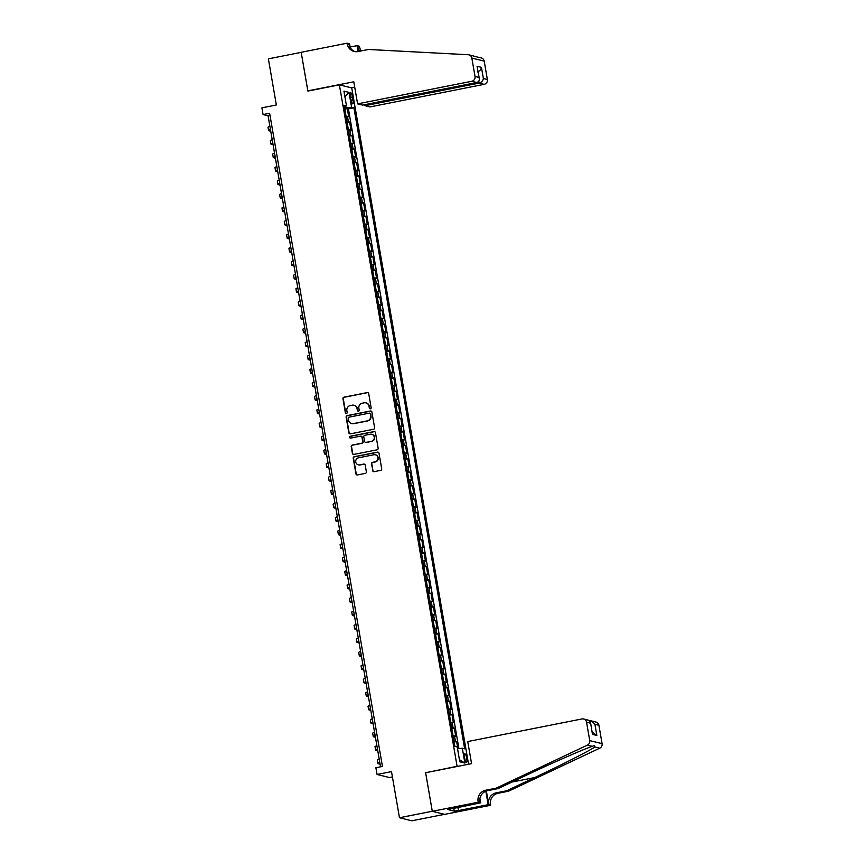 <?xml version="1.0" encoding="UTF-8"?>
<svg xmlns="http://www.w3.org/2000/svg" width="864" height="864" viewBox="0 0 864 864"><rect width="100%" height="100%" fill="white"/><g stroke="black" fill="none" stroke-linecap="round" stroke-linejoin="round"><path stroke-width="1.3" d="M370.397 408.791A0.94 0.918 -76.1 0 0 371.142 407.689L368.712 393.649A1.35 1.307 -76.1 0 0 367.2 392.58L344.012 397.17A1.35 1.307 -76.1 0 0 342.954 398.747L345.373 412.787A0.94 0.918 -76.1 0 0 346.442 413.532A0.94 0.918 -76.1 0 0 347.177 412.43L346.864 410.616A4.32 4.18 -76.1 0 1 350.255 405.572L352.188 405.184A4.32 4.18 -76.1 0 1 357.048 408.596L357.361 410.422A0.94 0.918 -76.1 0 0 358.42 411.167A0.94 0.918 -76.1 0 0 359.165 410.065L358.852 408.24A4.32 4.18 -76.1 0 1 362.243 403.196L364.176 402.818A4.32 4.18 -76.1 0 1 369.025 406.231L369.338 408.046A0.94 0.918 -76.1 0 0 370.397 408.791M466.744 758.376A4.396 1.004 78.8 0 0 464.821 753.797A4.396 1.004 78.8 0 0 464.605 757.847A4.396 1.004 78.8 0 0 466.528 762.426A4.396 1.004 78.8 0 0 466.744 758.376M372.611 470.588A1.35 1.307 -76.1 0 0 374.134 471.658L380.635 470.372A1.35 1.307 -76.1 0 0 381.694 468.796L379.004 453.2A1.35 1.307 -76.1 0 0 377.482 452.131L354.294 456.721A1.35 1.307 -76.1 0 0 353.236 458.298L355.936 473.893A1.35 1.307 -76.1 0 0 357.448 474.962L365.31 473.407A1.35 1.307 -76.1 0 0 366.368 471.83L365.213 465.156A1.35 1.307 -76.1 0 0 363.701 464.087L359.802 464.854A3.607 3.488 -76.1 0 1 355.687 461.236A3.607 3.488 -76.1 0 1 358.582 457.79L373.842 454.766A3.607 3.488 -76.1 0 1 377.946 458.384A3.607 3.488 -76.1 0 1 375.062 461.84L372.524 462.337A1.35 1.307 -76.1 0 0 371.466 463.914L372.946 470.675A1.35 1.307 -76.1 0 0 373.745 471.679M426.06 772.643L457.088 766.292L339.379 84.845L307.876 91.076L301.19 52.358L268.38 58.849L276.35 104.976L261.911 107.838L263.077 114.566L269.644 113.27L382.46 766.444L375.894 767.74L377.06 774.468L389.416 777.535L392.418 776.941M425.585 772.524L432.281 811.242L399.47 817.744L391.5 771.617L377.06 774.468M373.54 429.257A1.35 1.307 -76.1 0 0 374.598 427.68L371.898 412.085A1.35 1.307 -76.1 0 0 370.386 411.016L347.198 415.606A1.35 1.307 -76.1 0 0 346.14 417.182L348.829 432.778A1.35 1.307 -76.1 0 0 350.352 433.847L373.54 429.257M375.451 432.637L378.14 448.243A1.35 1.307 -76.1 0 1 377.082 449.82L353.894 454.41A1.35 1.307 -76.1 0 1 352.382 453.341L351.227 446.666A1.35 1.307 -76.1 0 1 352.285 445.09L361.692 443.221A1.35 1.307 -76.1 0 0 362.75 441.644L361.984 437.216A1.35 1.307 -76.1 0 0 360.472 436.147L350.676 438.091A0.94 0.918 -76.1 0 1 349.607 437.141A0.94 0.918 -76.1 0 1 350.363 436.244L373.939 431.579A1.35 1.307 -76.1 0 1 375.451 432.637M444.485 814.331L411.826 820.8L399.47 817.744M457.866 748.732L456.624 741.56L454.14 742.057M454 741.236A5.497 0.572 -9.8 0 1 455.404 741.258L454.475 735.88L455.695 736.171L454.291 728.093L451.818 728.59M451.678 727.769A5.497 0.572 -9.8 0 1 453.082 727.79L452.142 722.412L453.362 722.704L451.969 714.625L449.496 715.122M449.356 714.301A5.497 0.572 -9.8 0 1 450.749 714.323L449.82 708.944L451.04 709.247L449.647 701.158L447.163 701.654M447.023 700.834A5.497 0.572 -9.8 0 1 448.427 700.855L447.498 695.477L448.718 695.779L447.314 687.69L444.841 688.187M444.701 687.366A5.497 0.572 -9.8 0 1 446.094 687.388L445.165 682.009L446.386 682.312L444.992 674.222L442.508 674.719M442.368 673.898A5.497 0.572 -9.8 0 1 443.772 673.92L442.843 668.542L444.064 668.844L442.67 660.755L440.186 661.252M440.046 660.431A5.497 0.572 -9.8 0 1 441.45 660.452L440.521 655.074L441.731 655.376L440.338 647.287L437.864 647.784M437.724 646.963A5.497 0.572 -9.8 0 1 439.117 646.985L438.188 641.606L439.409 641.909L438.016 633.82L435.532 634.316M435.391 633.496A5.497 0.572 -9.8 0 1 436.795 633.517L435.866 628.139L437.087 628.441L435.683 620.352L433.21 620.849M433.069 620.028A5.497 0.572 -9.8 0 1 434.473 620.05L433.534 614.671L434.754 614.974L433.361 606.884L430.888 607.381M430.736 606.56A5.497 0.572 -9.8 0 1 432.14 606.593L431.212 601.204L432.432 601.506L431.039 593.417L428.555 593.914M428.414 593.093A5.497 0.572 -9.8 0 1 429.818 593.125L428.89 587.736L430.099 588.038L428.706 579.949L426.233 580.446M426.092 579.625A5.497 0.572 -9.8 0 1 427.486 579.658L426.557 574.268L427.777 574.571L426.384 566.492L423.9 566.978M423.76 566.158A5.497 0.572 -9.8 0 1 425.164 566.19L424.235 560.801L425.455 561.103L424.051 553.025L421.578 553.511M421.438 552.69A5.497 0.572 -9.8 0 1 422.842 552.722L421.902 547.333L423.122 547.636L421.729 539.557L419.256 540.043M419.116 539.222A5.497 0.572 -9.8 0 1 420.509 539.255L419.58 533.866L420.8 534.168L419.407 526.09L416.923 526.576M416.783 525.755A5.497 0.572 -9.8 0 1 418.187 525.787L417.258 520.398L418.468 520.7L417.074 512.622L414.601 513.108M414.461 512.287A5.497 0.572 -9.8 0 1 415.854 512.32L414.925 506.93L416.146 507.233L414.752 499.154L412.268 499.64M412.128 498.82A5.497 0.572 -9.8 0 1 413.532 498.852L412.603 493.463L413.824 493.765L412.42 485.687L409.946 486.173M409.806 485.352A5.497 0.572 -9.8 0 1 411.21 485.384L410.27 479.995L411.491 480.298L410.098 472.219L407.624 472.705M407.484 471.884A5.497 0.572 -9.8 0 1 408.877 471.917L407.948 466.528L409.169 466.83L407.776 458.752L405.292 459.238M405.151 458.417A5.497 0.572 -9.8 0 1 406.555 458.449L405.626 453.06L406.847 453.362L405.443 445.284L402.97 445.77M402.829 444.949A5.497 0.572 -9.8 0 1 404.222 444.982L403.294 439.592L404.514 439.895L403.121 431.816L400.637 432.302M400.496 431.482A5.497 0.572 -9.8 0 1 401.9 431.514L400.972 426.125L402.192 426.427L400.799 418.349L398.315 418.835M398.174 418.025A5.497 0.572 -9.8 0 1 399.578 418.046L398.639 412.657L399.859 412.96L398.466 404.881L395.993 405.367M395.852 404.557A5.497 0.572 -9.8 0 1 397.246 404.579L396.317 399.19L397.537 399.492L396.144 391.414L393.66 391.9M393.52 391.09A5.497 0.572 -9.8 0 1 394.924 391.111L393.995 385.722L395.215 386.024L393.811 377.946L391.338 378.432M391.198 377.622A5.497 0.572 -9.8 0 1 392.591 377.644L391.662 372.254L392.882 372.557L391.489 364.478L389.005 364.964M388.865 364.154A5.497 0.572 -9.8 0 1 390.269 364.176L389.34 358.787L390.56 359.089L389.167 351.011L386.683 351.497M386.543 350.687A5.497 0.572 -9.8 0 1 387.947 350.708L387.018 345.319L388.228 345.622L386.834 337.543L384.361 338.029M384.221 337.219A5.497 0.572 -9.8 0 1 385.614 337.241L384.685 331.852L385.906 332.154L384.512 324.076L382.028 324.562M381.888 323.752A5.497 0.572 -9.8 0 1 383.292 323.773L382.363 318.384L383.584 318.686L382.18 310.608L379.706 311.094M379.566 310.284A5.497 0.572 -9.8 0 1 380.97 310.306L380.03 304.916L381.251 305.219L379.858 297.14L377.384 297.626M377.233 296.816A5.497 0.572 -9.8 0 1 378.637 296.838L377.708 291.449L378.929 291.751L377.536 283.673L375.052 284.159M374.911 283.349A5.497 0.572 -9.8 0 1 376.315 283.37L375.386 277.981L376.596 278.284L375.203 270.205L372.73 270.691M372.589 269.881A5.497 0.572 -9.8 0 1 373.982 269.903L373.054 264.514L374.274 264.816L372.881 256.738L370.397 257.224M370.256 256.414A5.497 0.572 -9.8 0 1 371.66 256.435L370.732 251.046L371.952 251.348L370.548 243.27L368.075 243.756M367.934 242.946A5.497 0.572 -9.8 0 1 369.338 242.968L368.399 237.578L369.619 237.881L368.226 229.802L365.753 230.288M365.612 229.478A5.497 0.572 -9.8 0 1 367.006 229.5L366.077 224.111L367.297 224.413L365.904 216.335L363.42 216.821M363.28 216.011A5.497 0.572 -9.8 0 1 364.684 216.032L363.755 210.643L364.964 210.946L363.571 202.867L361.098 203.353M360.958 202.543A5.497 0.572 -9.8 0 1 362.351 202.565L361.422 197.176L362.642 197.478L361.249 189.4L358.765 189.886M358.625 189.076A5.497 0.572 -9.8 0 1 360.029 189.097L359.1 183.708L360.32 184.01L358.916 175.932L356.443 176.418M356.303 175.608A5.497 0.572 -9.8 0 1 357.707 175.63L356.767 170.24L357.988 170.543L356.594 162.464L354.121 162.961M353.981 162.14A5.497 0.572 -9.8 0 1 355.374 162.162L354.445 156.773L355.666 157.075L354.272 148.997L351.788 149.494M351.648 148.673A5.497 0.572 -9.8 0 1 353.052 148.694L352.123 143.305L353.344 143.608L351.94 135.529L349.466 136.026M349.326 135.205A5.497 0.572 -9.8 0 1 350.719 135.227L349.79 129.838L351.011 130.14L349.618 122.062L348.397 121.759A5.497 0.572 170.2 0 0 346.993 121.738M347.134 122.558L349.618 122.062M350.395 96.466L350.914 99.436A4.255 0.972 78.8 0 0 352.771 103.864A4.255 0.972 78.8 0 0 352.987 99.943L352.469 96.984A4.255 0.972 78.8 0 0 350.611 92.545A4.255 0.972 78.8 0 0 350.395 96.466M468.558 764.23L351.734 87.901L339.379 84.845M457.542 748.764L462.316 748.246L464.648 748.829L353.916 107.784L351.583 107.201L344.617 107.989M462.316 748.246L464.875 763.063L459.799 761.81L457.24 746.993L454.896 746.41L344.174 105.365L346.507 105.948L343.948 91.13L349.024 92.394L351.583 107.201M458.914 748.613L348.408 108.875L347.296 108.594L348.689 116.672L347.468 116.37A5.497 0.572 170.2 0 0 346.064 116.348M350.719 135.227L351.94 135.529M353.052 148.694L354.272 148.997M355.374 162.162L356.594 162.464M357.707 175.63L358.916 175.932M360.029 189.097L361.249 189.4M362.351 202.565L363.571 202.867M364.684 216.032L365.904 216.335M367.006 229.5L368.226 229.802M369.338 242.968L370.548 243.27M371.66 256.435L372.881 256.738M373.982 269.903L375.203 270.205M376.315 283.37L377.536 283.673M378.637 296.838L379.858 297.14M380.97 310.306L382.18 310.608M383.292 323.773L384.512 324.076M385.614 337.241L386.834 337.543M387.947 350.708L389.167 351.011M390.269 364.176L391.489 364.478M392.591 377.644L393.811 377.946M394.924 391.111L396.144 391.414M397.246 404.579L398.466 404.881M399.578 418.046L400.799 418.349M401.9 431.514L403.121 431.816M404.222 444.982L405.443 445.284M406.555 458.449L407.776 458.752M408.877 471.917L410.098 472.219M411.21 485.384L412.42 485.687M413.532 498.852L414.752 499.154M415.854 512.32L417.074 512.622M418.187 525.787L419.407 526.09M420.509 539.255L421.729 539.557M422.842 552.722L424.051 553.025M425.164 566.19L426.384 566.492M427.486 579.658L428.706 579.949M429.818 593.125L431.039 593.417M432.14 606.593L433.361 606.884M434.473 620.05L435.683 620.352M436.795 633.517L438.016 633.82M439.117 646.985L440.338 647.287M441.45 660.452L442.67 660.755M443.772 673.92L444.992 674.222M446.094 687.388L447.314 687.69M448.427 700.855L449.647 701.158M450.749 714.323L451.969 714.625M453.082 727.79L454.291 728.093M455.404 741.258L456.624 741.56M344.995 107.914L344.768 106.553M263.077 114.566L268.088 115.808L380.538 766.822M270.011 115.43L268.088 115.808M344.812 109.091L347.296 108.594M348.408 108.875L353.916 107.784M344.401 106.682L346.507 105.948M349.79 129.838A5.497 0.572 170.2 0 0 348.397 129.816M352.123 143.305A5.497 0.572 170.2 0 0 350.719 143.284M354.445 156.773A5.497 0.572 170.2 0 0 353.041 156.751M356.767 170.24A5.497 0.572 170.2 0 0 355.374 170.219M359.1 183.708A5.497 0.572 170.2 0 0 357.696 183.686M361.422 197.176A5.497 0.572 170.2 0 0 360.029 197.154M363.755 210.643A5.497 0.572 170.2 0 0 362.351 210.622M366.077 224.111A5.497 0.572 170.2 0 0 364.673 224.089M368.399 237.578A5.497 0.572 170.2 0 0 367.006 237.557M370.732 251.046A5.497 0.572 170.2 0 0 369.328 251.024M373.054 264.514A5.497 0.572 170.2 0 0 371.66 264.492M375.386 277.981A5.497 0.572 170.2 0 0 373.982 277.96M377.708 291.449A5.497 0.572 170.2 0 0 376.304 291.427M380.03 304.916A5.497 0.572 170.2 0 0 378.637 304.895M382.363 318.384A5.497 0.572 170.2 0 0 380.959 318.362M384.685 331.852A5.497 0.572 170.2 0 0 383.281 331.83M387.018 345.319A5.497 0.572 170.2 0 0 385.614 345.298M389.34 358.787A5.497 0.572 170.2 0 0 387.936 358.765M391.662 372.254A5.497 0.572 170.2 0 0 390.269 372.233M393.995 385.722A5.497 0.572 170.2 0 0 392.591 385.7M396.317 399.19A5.497 0.572 170.2 0 0 394.913 399.168M398.639 412.657A5.497 0.572 170.2 0 0 397.246 412.636M400.972 426.125A5.497 0.572 170.2 0 0 399.568 426.103M403.294 439.592A5.497 0.572 170.2 0 0 401.9 439.571M405.626 453.06A5.497 0.572 170.2 0 0 404.222 453.038M407.948 466.528A5.497 0.572 170.2 0 0 406.544 466.506M410.27 479.995A5.497 0.572 170.2 0 0 408.877 479.974M412.603 493.463A5.497 0.572 170.2 0 0 411.199 493.441M414.925 506.93A5.497 0.572 170.2 0 0 413.532 506.909M417.258 520.398A5.497 0.572 170.2 0 0 415.854 520.376M419.58 533.866A5.497 0.572 170.2 0 0 418.176 533.844M421.902 547.333A5.497 0.572 170.2 0 0 420.509 547.312M424.235 560.801A5.497 0.572 170.2 0 0 422.831 560.779M426.557 574.268A5.497 0.572 170.2 0 0 425.164 574.236M428.89 587.736A5.497 0.572 170.2 0 0 427.486 587.704M431.212 601.204A5.497 0.572 170.2 0 0 429.808 601.171M433.534 614.671A5.497 0.572 170.2 0 0 432.14 614.639M435.866 628.139A5.497 0.572 170.2 0 0 434.462 628.106M438.188 641.606A5.497 0.572 170.2 0 0 436.784 641.574M440.521 655.074A5.497 0.572 170.2 0 0 439.117 655.042M442.843 668.542A5.497 0.572 170.2 0 0 441.439 668.509M445.165 682.009A5.497 0.572 170.2 0 0 443.772 681.977M447.498 695.477A5.497 0.572 170.2 0 0 446.094 695.444M449.82 708.944A5.497 0.572 170.2 0 0 448.416 708.912M452.142 722.412A5.497 0.572 170.2 0 0 450.749 722.38M454.475 735.88A5.497 0.572 170.2 0 0 453.071 735.847M344.93 96.8L349.024 92.394M464.875 763.063L459.421 759.672M370.181 408.812A0.94 0.918 -76.1 0 1 369.673 408.132L369.36 406.307A4.32 4.18 -76.1 0 0 366.109 402.905M354.121 405.27A4.32 4.18 -76.1 0 1 357.372 408.683L357.696 410.497A0.94 0.918 -76.1 0 0 358.204 411.178M367.913 392.645A1.35 1.307 -76.1 0 0 367.535 392.656L344.347 397.246A1.35 1.307 -76.1 0 0 343.289 398.822L345.708 412.873A0.94 0.918 -76.1 0 0 346.226 413.554M371.099 411.08A1.35 1.307 -76.1 0 0 370.721 411.102L347.533 415.692A1.35 1.307 -76.1 0 0 346.475 417.269L349.164 432.864A1.35 1.307 -76.1 0 0 349.963 433.868M370.343 413.899A0.94 0.918 -76.1 0 0 369.284 413.154L348.937 417.182A0.94 0.918 -76.1 0 0 348.192 418.284L348.527 420.196A4.32 4.18 -76.1 0 0 353.376 423.608L367.286 420.854A4.32 4.18 -76.1 0 0 370.678 415.811L370.678 413.975A0.94 0.918 -76.1 0 0 369.835 413.219M351.778 423.608A4.32 4.18 -76.1 0 0 353.711 423.695L353.376 423.608M370.678 413.975L371.012 415.897A4.32 4.18 -76.1 0 1 367.621 420.941L353.711 423.695M361.184 436.223A1.35 1.307 -76.1 0 1 362.318 437.303L363.085 441.731A1.35 1.307 -76.1 0 1 362.027 443.308L352.62 445.165A1.35 1.307 -76.1 0 0 351.562 446.742L352.717 453.416A1.35 1.307 -76.1 0 0 353.516 454.421M374.652 431.644A1.35 1.307 -76.1 0 0 374.263 431.654L350.698 436.32A0.94 0.918 -76.1 0 0 350.46 438.102M371.455 441.288A3.607 3.488 -76.1 0 0 371.704 434.257A3.607 3.488 -76.1 0 0 370.224 434.225L364.846 435.283A1.35 1.307 -76.1 0 0 363.787 436.86L364.554 441.288A1.35 1.307 -76.1 0 0 366.077 442.357L371.779 441.374A3.607 3.488 -76.1 0 0 371.876 434.3M365.688 442.379A1.35 1.307 -76.1 0 0 366.401 442.444L366.077 442.357M371.779 441.374L366.401 442.444M375.484 454.842A3.607 3.488 -76.1 0 1 375.397 461.916L372.859 462.424A1.35 1.307 -76.1 0 0 371.79 464L372.946 470.675M358.484 464.864A3.607 3.488 -76.1 0 0 360.137 464.94L359.802 464.854M364.414 464.152A1.35 1.307 -76.1 0 0 364.036 464.173L360.137 464.94M378.205 452.196A1.35 1.307 -76.1 0 0 377.816 452.207L354.629 456.797A1.35 1.307 -76.1 0 0 353.57 458.374L356.27 473.98A1.35 1.307 -76.1 0 0 357.07 474.973M270.745 131.231L268.909 130.777A10.303 1.069 -9.8 0 1 268.596 130.583A10.303 1.069 -9.8 0 1 270.475 129.611M268.596 130.583L268.013 127.213A10.303 1.069 -9.8 0 1 269.892 126.241M364.781 104.674L364.954 105.7L369.954 106.931L484.132 84.337L479.142 83.095L478.807 81.162M364.954 105.7L479.142 83.095C481.529 82.382 482.944 80.86 483.376 78.527L487.372 79.51L484.196 61.128L471.841 58.072A4.126 3.996 -76.1 0 0 468.169 54.734L368.561 49.475L358.063 51.548L357.048 45.662L359.467 46.256L359.597 47.002A9.623 9.31 103.9 0 0 361.228 50.922M358.063 51.548A9.623 9.31 103.9 0 1 347.242 43.945L347.112 43.2L301.18 52.294L307.843 90.871L353.776 81.788L357.599 103.874L471.776 81.27A4.126 3.996 -76.1 0 0 475.016 76.453L471.841 58.072M473.051 55.955L475.492 56.592M350.093 47.034L357.048 45.662M347.112 43.2L349.531 43.805L350.179 47.498M351.27 87.782L354.704 87.113M357.599 103.874L362.588 105.106L476.766 82.512L471.776 81.27M358.614 51.44L357.772 46.548L359.597 47.002M476.345 56.797L481.248 57.91A4.126 3.996 103.9 0 1 484.196 61.128M487.372 79.51A4.126 3.996 103.9 0 1 484.132 84.337M355.039 51.635A9.623 9.31 103.9 0 1 349.067 44.399L347.242 43.945M359.953 51.17A9.623 9.31 103.9 0 1 357.772 46.548M475.016 76.453L479.002 77.436L479.293 78.44L477.068 66.258L481.442 67.349C481.01 69.682 479.596 71.204 477.209 71.917M477.068 66.258L479.002 77.436C479.779 80.071 479.034 81.767 476.766 82.512M467.737 741.55L581.915 718.956A4.126 3.996 -76.1 0 1 586.559 722.218L589.734 740.599L602.089 743.656A4.126 3.996 103.9 0 1 599.767 748.17L508.507 791.219L498.01 793.292A9.623 9.31 -76.1 0 0 490.45 804.546L490.579 805.28L444.647 814.374L432.292 811.318L425.617 772.729L471.56 763.636L467.737 741.55M508.507 791.219L506.682 790.765L534.665 777.568C561.503 764.975 589.939 750.524 594.886 746.96L594.432 745.556L592.304 746.323C583.945 749.034 552.625 762.772 525.96 775.408L497.977 788.616L487.48 790.69A9.623 9.31 -76.1 0 0 479.92 801.932L478.094 801.479L478.224 802.224L432.292 811.318M497.977 788.616L496.152 788.162L485.654 790.236A9.623 9.31 -76.1 0 0 478.094 801.479M486.356 790.981L488.624 804.092A9.623 9.31 -76.1 0 1 496.184 792.839L506.682 790.765M598.914 725.274L594.918 724.28L591.062 720.835L595.966 722.056A4.126 3.996 103.9 0 1 598.914 725.274L602.089 743.656M592.304 746.323L587.412 745.114L496.152 788.162M458.201 807.268L458.762 810.497L457.704 807.365M451.742 808.542L447.844 809.546L454.291 811.145L458.222 810.367M451.775 808.769L480.643 802.818L478.224 802.224M490.579 805.28L488.16 804.686L485.827 791.186M458.762 810.497L488.16 804.686M479.92 798.617L480.643 802.818M587.412 745.114A4.126 3.996 -76.1 0 0 589.734 740.599M454.291 811.145L453.762 808.142M591.062 720.835L589.583 720.727M594.918 724.28L596.851 735.458L592.142 731.808M596.851 735.458L592.477 734.378L590.512 722.358L588.514 720.209L583.61 718.988M592.477 734.378L590.512 722.358M273.078 144.698L271.231 144.245A10.303 1.069 -9.8 0 1 270.918 144.05A10.303 1.069 -9.8 0 1 272.797 143.078M270.918 144.05L270.346 140.681A10.303 1.069 -9.8 0 1 272.214 139.709M275.4 158.166L273.564 157.712A10.303 1.069 -9.8 0 1 273.251 157.518A10.303 1.069 -9.8 0 1 275.119 156.546M273.251 157.518L272.668 154.148A10.303 1.069 -9.8 0 1 274.536 153.176M277.733 171.634L275.886 171.18A10.303 1.069 -9.8 0 1 275.573 170.986A10.303 1.069 -9.8 0 1 277.452 170.014M275.573 170.986L274.99 167.616A10.303 1.069 -9.8 0 1 276.869 166.644M280.055 185.101L278.208 184.648A10.303 1.069 -9.8 0 1 277.906 184.453A10.303 1.069 -9.8 0 1 279.774 183.481M277.906 184.453L277.322 181.084A10.303 1.069 -9.8 0 1 279.191 180.112M282.377 198.569L280.541 198.104A10.303 1.069 -9.8 0 1 280.228 197.921A10.303 1.069 -9.8 0 1 282.107 196.949M280.228 197.921L279.644 194.551A10.303 1.069 -9.8 0 1 281.524 193.579M284.71 212.036L282.863 211.572A10.303 1.069 -9.8 0 1 282.55 211.388A10.303 1.069 -9.8 0 1 284.429 210.416M282.55 211.388L281.977 208.019A10.303 1.069 -9.8 0 1 283.846 207.047M287.032 225.504L285.196 225.04A10.303 1.069 -9.8 0 1 284.882 224.845A10.303 1.069 -9.8 0 1 286.751 223.884M284.882 224.845L284.299 221.486A10.303 1.069 -9.8 0 1 286.168 220.514M289.364 238.972L287.518 238.507A10.303 1.069 -9.8 0 1 287.204 238.313A10.303 1.069 -9.8 0 1 289.084 237.352M287.204 238.313L286.621 234.954A10.303 1.069 -9.8 0 1 288.5 233.982M291.686 252.439L289.84 251.975A10.303 1.069 -9.8 0 1 289.537 251.78A10.303 1.069 -9.8 0 1 291.406 250.819M289.537 251.78L288.954 248.422A10.303 1.069 -9.8 0 1 290.822 247.45M294.008 265.907L292.172 265.442A10.303 1.069 -9.8 0 1 291.859 265.248A10.303 1.069 -9.8 0 1 293.728 264.287M291.859 265.248L291.276 261.889A10.303 1.069 -9.8 0 1 293.155 260.917M296.341 279.374L294.494 278.91A10.303 1.069 -9.8 0 1 294.181 278.716A10.303 1.069 -9.8 0 1 296.06 277.754M294.181 278.716L293.598 275.357A10.303 1.069 -9.8 0 1 295.477 274.385M298.663 292.842L296.827 292.378A10.303 1.069 -9.8 0 1 296.514 292.183A10.303 1.069 -9.8 0 1 298.382 291.222M296.514 292.183L295.931 288.824A10.303 1.069 -9.8 0 1 297.799 287.852M300.985 306.31L299.149 305.845A10.303 1.069 -9.8 0 1 298.836 305.651A10.303 1.069 -9.8 0 1 300.715 304.69M298.836 305.651L298.253 302.292A10.303 1.069 -9.8 0 1 300.132 301.32M303.318 319.777L301.471 319.313A10.303 1.069 -9.8 0 1 301.158 319.118A10.303 1.069 -9.8 0 1 303.037 318.157M301.158 319.118L300.586 315.76A10.303 1.069 -9.8 0 1 302.454 314.788M305.64 333.245L303.804 332.78A10.303 1.069 -9.8 0 1 303.491 332.586A10.303 1.069 -9.8 0 1 305.359 331.625M303.491 332.586L302.908 329.227A10.303 1.069 -9.8 0 1 304.787 328.255M307.973 346.712L306.126 346.248A10.303 1.069 -9.8 0 1 305.813 346.054A10.303 1.069 -9.8 0 1 307.692 345.092M305.813 346.054L305.23 342.695A10.303 1.069 -9.8 0 1 307.109 341.723M310.295 360.169L308.459 359.716A10.303 1.069 -9.8 0 1 308.146 359.521A10.303 1.069 -9.8 0 1 310.014 358.56M308.146 359.521L307.562 356.162A10.303 1.069 -9.8 0 1 309.431 355.19M312.617 373.637L310.781 373.183A10.303 1.069 -9.8 0 1 310.468 372.989A10.303 1.069 -9.8 0 1 312.347 372.028M310.468 372.989L309.884 369.63A10.303 1.069 -9.8 0 1 311.764 368.658M314.95 387.104L313.103 386.651A10.303 1.069 -9.8 0 1 312.79 386.456A10.303 1.069 -9.8 0 1 314.669 385.495M312.79 386.456L312.217 383.098A10.303 1.069 -9.8 0 1 314.086 382.126M317.272 400.572L315.436 400.118A10.303 1.069 -9.8 0 1 315.122 399.924A10.303 1.069 -9.8 0 1 316.991 398.963M315.122 399.924L314.539 396.554A10.303 1.069 -9.8 0 1 316.418 395.593M319.604 414.04L317.758 413.586A10.303 1.069 -9.8 0 1 317.444 413.392A10.303 1.069 -9.8 0 1 319.324 412.43M317.444 413.392L316.861 410.022A10.303 1.069 -9.8 0 1 318.74 409.061M321.926 427.507L320.09 427.054A10.303 1.069 -9.8 0 1 319.777 426.859A10.303 1.069 -9.8 0 1 321.646 425.898M319.777 426.859L319.194 423.49A10.303 1.069 -9.8 0 1 321.062 422.528M324.248 440.975L322.412 440.521A10.303 1.069 -9.8 0 1 322.099 440.327A10.303 1.069 -9.8 0 1 323.978 439.366M322.099 440.327L321.516 436.957A10.303 1.069 -9.8 0 1 323.395 435.996M326.581 454.442L324.734 453.989A10.303 1.069 -9.8 0 1 324.421 453.794A10.303 1.069 -9.8 0 1 326.3 452.833M324.421 453.794L323.849 450.425A10.303 1.069 -9.8 0 1 325.717 449.464M328.903 467.91L327.067 467.456A10.303 1.069 -9.8 0 1 326.754 467.262A10.303 1.069 -9.8 0 1 328.622 466.301M326.754 467.262L326.171 463.892A10.303 1.069 -9.8 0 1 328.039 462.931M331.236 481.378L329.389 480.924A10.303 1.069 -9.8 0 1 329.076 480.73A10.303 1.069 -9.8 0 1 330.955 479.768M329.076 480.73L328.493 477.36A10.303 1.069 -9.8 0 1 330.372 476.399M333.558 494.845L331.711 494.392A10.303 1.069 -9.8 0 1 331.409 494.197A10.303 1.069 -9.8 0 1 333.277 493.236M331.409 494.197L330.826 490.828A10.303 1.069 -9.8 0 1 332.694 489.866M335.88 508.313L334.044 507.859A10.303 1.069 -9.8 0 1 333.731 507.665A10.303 1.069 -9.8 0 1 335.599 506.704M333.731 507.665L333.148 504.295A10.303 1.069 -9.8 0 1 335.027 503.334M338.213 521.78L336.366 521.327A10.303 1.069 -9.8 0 1 336.053 521.132A10.303 1.069 -9.8 0 1 337.932 520.171M336.053 521.132L335.48 517.763A10.303 1.069 -9.8 0 1 337.349 516.802M340.535 535.248L338.699 534.794A10.303 1.069 -9.8 0 1 338.386 534.6A10.303 1.069 -9.8 0 1 340.254 533.639M338.386 534.6L337.802 531.23A10.303 1.069 -9.8 0 1 339.671 530.269M342.868 548.716L341.021 548.262A10.303 1.069 -9.8 0 1 340.708 548.068A10.303 1.069 -9.8 0 1 342.587 547.106M340.708 548.068L340.124 544.698A10.303 1.069 -9.8 0 1 342.004 543.737M345.19 562.183L343.343 561.73A10.303 1.069 -9.8 0 1 343.04 561.535A10.303 1.069 -9.8 0 1 344.909 560.574M343.04 561.535L342.457 558.166A10.303 1.069 -9.8 0 1 344.326 557.204M347.512 575.651L345.676 575.197A10.303 1.069 -9.8 0 1 345.362 575.003A10.303 1.069 -9.8 0 1 347.231 574.042M345.362 575.003L344.779 571.633A10.303 1.069 -9.8 0 1 346.658 570.672M349.844 589.118L347.998 588.665A10.303 1.069 -9.8 0 1 347.684 588.47A10.303 1.069 -9.8 0 1 349.564 587.509M347.684 588.47L347.101 585.101A10.303 1.069 -9.8 0 1 348.98 584.14M352.166 602.586L350.33 602.132A10.303 1.069 -9.8 0 1 350.017 601.938A10.303 1.069 -9.8 0 1 351.886 600.977M350.017 601.938L349.434 598.568A10.303 1.069 -9.8 0 1 351.302 597.607M354.488 616.054L352.652 615.6A10.303 1.069 -9.8 0 1 352.339 615.406A10.303 1.069 -9.8 0 1 354.218 614.444M352.339 615.406L351.756 612.036A10.303 1.069 -9.8 0 1 353.635 611.075M356.821 629.521L354.974 629.068A10.303 1.069 -9.8 0 1 354.661 628.873A10.303 1.069 -9.8 0 1 356.54 627.901M354.661 628.873L354.089 625.504A10.303 1.069 -9.8 0 1 355.957 624.542M359.143 642.989L357.307 642.535A10.303 1.069 -9.8 0 1 356.994 642.341A10.303 1.069 -9.8 0 1 358.862 641.369M356.994 642.341L356.411 638.971A10.303 1.069 -9.8 0 1 358.29 638.01M361.476 656.456L359.629 656.003A10.303 1.069 -9.8 0 1 359.316 655.808A10.303 1.069 -9.8 0 1 361.195 654.836M359.316 655.808L358.733 652.439A10.303 1.069 -9.8 0 1 360.612 651.478M363.798 669.924L361.962 669.47A10.303 1.069 -9.8 0 1 361.649 669.276A10.303 1.069 -9.8 0 1 363.517 668.304M361.649 669.276L361.066 665.906A10.303 1.069 -9.8 0 1 362.934 664.945M366.12 683.392L364.284 682.938A10.303 1.069 -9.8 0 1 363.971 682.744A10.303 1.069 -9.8 0 1 365.85 681.772M363.971 682.744L363.388 679.374A10.303 1.069 -9.8 0 1 365.267 678.413M368.453 696.859L366.606 696.406A10.303 1.069 -9.8 0 1 366.293 696.211A10.303 1.069 -9.8 0 1 368.172 695.239M366.293 696.211L365.72 692.842A10.303 1.069 -9.8 0 1 367.589 691.88M370.775 710.327L368.939 709.873A10.303 1.069 -9.8 0 1 368.626 709.679A10.303 1.069 -9.8 0 1 370.494 708.707M368.626 709.679L368.042 706.309A10.303 1.069 -9.8 0 1 369.922 705.348M373.108 723.794L371.261 723.341A10.303 1.069 -9.8 0 1 370.948 723.146A10.303 1.069 -9.8 0 1 372.827 722.174M370.948 723.146L370.364 719.777A10.303 1.069 -9.8 0 1 372.244 718.816M375.43 737.262L373.594 736.808A10.303 1.069 -9.8 0 1 373.28 736.614A10.303 1.069 -9.8 0 1 375.149 735.642M373.28 736.614L372.697 733.244A10.303 1.069 -9.8 0 1 374.566 732.283M377.752 750.73L375.916 750.276A10.303 1.069 -9.8 0 1 375.602 750.082A10.303 1.069 -9.8 0 1 377.482 749.11M375.602 750.082L375.019 746.712A10.303 1.069 -9.8 0 1 376.898 745.751M380.084 764.197L378.238 763.744A10.303 1.069 -9.8 0 1 377.924 763.549A10.303 1.069 -9.8 0 1 379.804 762.577M377.924 763.549L377.352 760.18A10.303 1.069 -9.8 0 1 379.22 759.218M348.397 121.759L347.468 116.37M350.557 97.362L352.469 96.984M351.086 100.321L352.987 99.943M481.442 67.349L483.376 78.527M487.48 790.69L485.654 790.236M496.184 792.839L498.01 793.292M590.544 723.2L586.559 722.218M599.767 748.17L594.886 746.96M488.624 804.092L490.45 804.546M534.665 777.568L511.801 782.093M468.893 54.842L473.99 56.106"/></g></svg>
